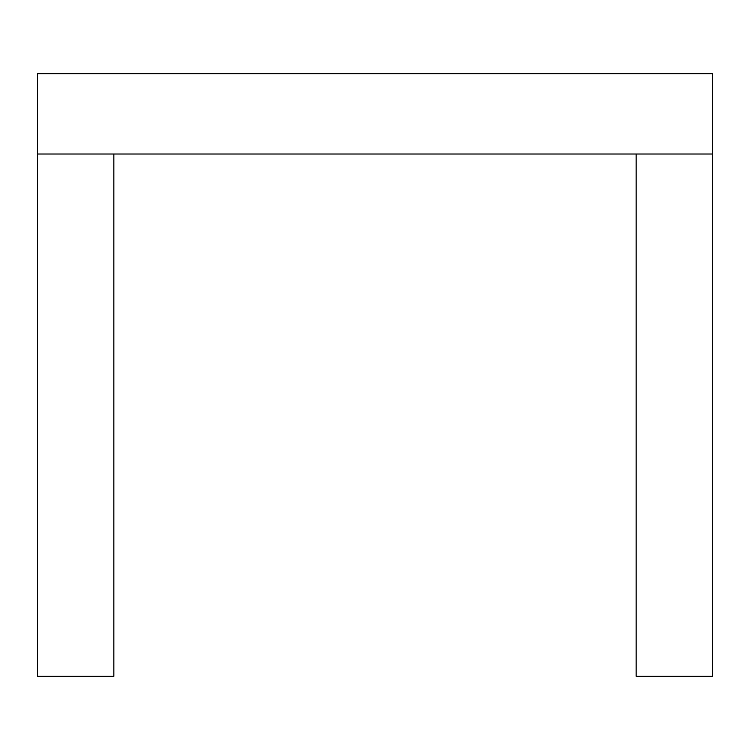 <?xml version="1.0" encoding="UTF-8"?>
<svg xmlns="http://www.w3.org/2000/svg" width="750" height="750" viewBox="0 0 750 750"><rect width="100%" height="100%" fill="white"/><g stroke="black" fill="none" stroke-linecap="round" stroke-linejoin="round"><path stroke-width="1.12" d="M113.841 154.022L636.159 154.022L636.159 676.341L712.5 676.341L712.5 73.659L37.5 73.659L37.5 154.022L113.841 154.022L113.841 676.341L37.5 676.341L37.5 154.022M113.841 210.272L113.841 223.791M636.159 154.022L712.5 154.022"/></g></svg>
